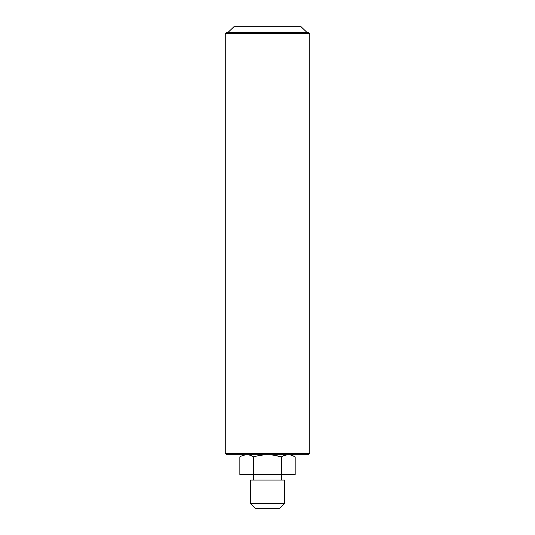 <?xml version="1.0" encoding="UTF-8"?>
<svg xmlns="http://www.w3.org/2000/svg" width="535" height="535" viewBox="0 0 535 535"><rect width="100%" height="100%" fill="white"/><g stroke="black" fill="none" stroke-linecap="round" stroke-linejoin="round"><path stroke-width="0.8" d="M250.607 503.743L255.108 508.25L279.892 508.25L284.393 503.743L250.607 503.743L250.607 480.089L284.393 480.089L284.393 503.743M281.316 474.458L295.139 474.458L295.139 456.89C290.545 454.068 285.937 454.068 281.316 456.89L281.316 474.458L239.861 474.458L239.861 456.89C244.482 454.068 249.089 454.068 253.684 456.89L253.684 474.458M243.278 455.325L246.501 454.757M250.266 455.325L253.684 456.89C262.926 454.068 272.134 454.068 281.316 456.89L274.515 455.332M260.538 455.325L263.962 454.904M264.497 454.857L266.858 454.757M267.507 454.75L271.098 454.904M284.74 455.325L287.964 454.757M291.722 455.325L295.139 456.89M306.923 32.381L301.105 26.75L233.895 26.75L228.077 32.381M309.738 33.792L308.327 32.381L226.673 32.381L225.262 33.792L225.262 453.339L309.738 453.339L309.738 33.792L225.262 33.792M225.262 453.339L226.673 454.75L308.327 454.75L309.738 453.339M281.577 474.458L281.577 480.089M253.423 474.458L253.423 480.089"/></g></svg>
